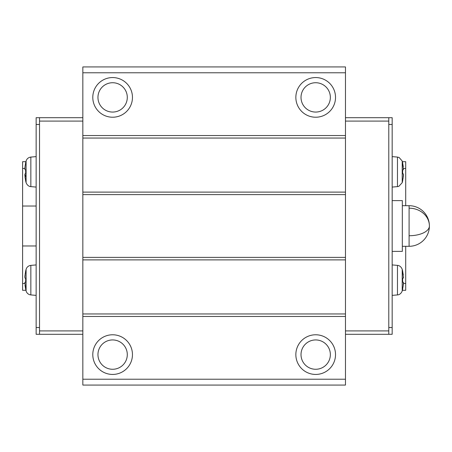 <?xml version="1.0" encoding="UTF-8"?>
<svg xmlns="http://www.w3.org/2000/svg" width="452" height="452" viewBox="0 0 452 452"><rect width="100%" height="100%" fill="white"/><g stroke="black" fill="none" stroke-linecap="round" stroke-linejoin="round"><path stroke-width="0.68" d="M25.922 161.697L22.6 161.697L22.6 206.027L36.137 206.027M24.854 168.466L22.6 168.466M24.854 283.534L22.6 283.534L22.6 290.303L25.922 290.303M39.522 124.469L36.137 124.469L36.137 117.701L39.522 117.701L39.522 334.299L82.84 334.299M39.522 334.299L36.137 334.299L36.137 327.531L39.522 327.531M82.84 379.222L82.84 385.064L345.469 385.064L345.469 379.222L82.84 379.222L82.84 316.457L345.469 316.457L345.469 379.222M82.84 72.778L345.469 72.778L345.469 66.936L82.84 66.936L82.84 316.457M39.522 330.915L82.84 330.915M39.522 117.701L82.84 117.701M345.469 117.701L388.788 117.701L388.788 334.299L392.172 334.299L392.172 327.531L388.788 327.531M388.788 334.299L345.469 334.299M82.84 135.543L345.469 135.543L345.469 316.457M345.469 72.778L345.469 135.543M95.219 87.886A19.831 19.831 0 0 0 103.118 114.797A19.831 19.831 0 0 0 130.029 106.904A19.831 19.831 0 0 0 122.13 79.987A19.831 19.831 0 0 0 95.219 87.886M333.09 106.904A19.831 19.831 0 0 0 325.191 79.987A19.831 19.831 0 0 0 298.28 87.886A19.831 19.831 0 0 0 306.179 114.797A19.831 19.831 0 0 0 333.09 106.904M82.84 138.052L345.469 138.052M82.84 192.111L345.469 192.111M82.84 194.614L345.469 194.614M82.84 257.386L345.469 257.386M82.84 259.889L345.469 259.889M82.84 313.954L345.469 313.954M95.219 345.096A19.831 19.831 0 0 0 103.118 372.013A19.831 19.831 0 0 0 130.029 364.114A19.831 19.831 0 0 0 122.13 337.203A19.831 19.831 0 0 0 95.219 345.096M333.09 364.114A19.831 19.831 0 0 0 325.191 337.203A19.831 19.831 0 0 0 298.28 345.096A19.831 19.831 0 0 0 306.179 372.013A19.831 19.831 0 0 0 333.09 364.114M39.522 121.085L82.84 121.085M36.137 124.469L36.137 327.531M388.788 117.701L392.172 117.701L392.172 327.531M402.325 246.306L405.71 246.306L405.71 290.303L402.387 290.303M402.387 161.697L405.71 161.697L405.71 205.694L409.094 205.694L409.094 208.18A20.306 17.82 -0 0 1 429.4 226A20.306 20.306 0 0 0 409.094 205.694M388.788 330.915L345.469 330.915M99.751 347.571A14.667 14.667 0 0 1 119.656 341.735A14.667 14.667 0 0 1 125.498 361.64A14.667 14.667 0 0 1 105.593 367.476A14.667 14.667 0 0 1 99.751 347.571M99.751 90.36A14.667 14.667 0 0 1 119.656 84.524A14.667 14.667 0 0 1 125.498 104.429A14.667 14.667 0 0 1 105.593 110.265A14.667 14.667 0 0 1 99.751 90.36M328.559 104.429A14.667 14.667 0 0 0 322.717 84.524A14.667 14.667 0 0 0 302.812 90.36A14.667 14.667 0 0 0 308.654 110.265A14.667 14.667 0 0 0 328.559 104.429M328.559 361.64A14.667 14.667 0 0 0 322.717 341.735A14.667 14.667 0 0 0 302.812 347.571A14.667 14.667 0 0 0 308.654 367.476A14.667 14.667 0 0 0 328.559 361.64M388.788 121.085L345.469 121.085M388.788 124.469L392.172 124.469M403.466 283.336L405.71 283.534M403.455 168.466L405.71 168.466M22.6 283.534L22.6 206.027M22.6 245.973L36.137 245.973M403.382 278.053L402.664 271.369M402.664 271.353L403.308 275.076M402.212 278.121L403.308 278.121L402.664 278.121L402.664 282.178L402.664 278.121L403.308 278.121L403.466 276.963M403.274 282.178L402.664 282.178L403.416 282.359L403.06 286.907M403.45 283.703L403.433 283.992M403.421 284.133L402.67 288.924M403.308 282.178L402.664 282.178M403.382 169.754L402.664 163.07L403.308 166.771M402.212 169.822L403.308 169.822L402.664 169.822L402.664 173.879L402.664 169.822L403.308 169.822L403.466 168.664M403.274 173.879L402.664 173.879L403.416 174.06L403.06 178.613M403.45 175.404L403.433 175.692M403.421 175.834L402.67 180.625M403.308 173.879L402.664 173.879M24.888 167.867L25.244 165.104M25.645 163.053L25.001 166.771L25.001 169.822L25.645 169.822L25.645 173.879L25.001 173.879L26.097 173.879M24.928 173.947L25.645 173.879L25.645 169.822L25.001 169.822M24.843 175.037L25.645 180.647L24.996 176.907M25.035 169.822L25.645 169.822M24.928 282.246L25.645 288.93L25.001 285.229M26.097 282.178L25.001 282.178L25.645 282.178L25.645 278.121L25.645 282.178L25.001 282.178L24.843 283.336M25.035 278.121L25.645 278.121L24.894 277.94L25.25 273.387M24.86 276.596L24.877 276.308M24.888 276.166L25.64 271.375M25.001 278.121L25.645 278.121M392.172 226L392.172 200.615L402.325 200.615L402.325 251.385L392.172 251.385L392.172 226M392.172 295.382L397.466 294.919L397.466 265.38L392.172 264.923M397.466 294.919C397.856 294.975 400.8 294.653 402.212 290.964L402.212 269.335C400.8 265.646 397.856 265.324 397.466 265.38M392.172 187.077L397.466 186.619L397.466 157.081L392.172 156.618M397.466 186.619L398.901 186.292L402.212 182.664L402.212 161.036L399.116 157.499L397.466 157.081M36.137 156.618L30.843 157.081L30.843 186.619L36.137 187.077M30.843 157.081C28.442 157.415 26.86 158.731 26.097 161.036L26.097 182.664C27.634 186.535 30.685 186.682 30.843 186.619M24.894 174.06A40.612 19.47 0 0 0 26.097 177.037M36.137 264.923L30.843 265.38L30.843 294.919L36.137 295.382M30.843 265.38L29.905 265.55C27.967 266.138 26.696 267.403 26.097 269.335L26.097 290.964L26.476 291.947C27.414 293.693 28.871 294.681 30.843 294.919M409.094 235.735A20.306 9.735 -0 0 0 429.4 226A20.306 20.306 0 0 1 409.094 246.306L409.094 208.18M402.715 271.353A40.612 40.612 0 0 0 402.212 269.335M402.212 290.964A40.612 40.612 0 0 0 402.715 288.947M402.715 163.053A40.612 40.612 0 0 0 402.212 161.036M402.212 182.664A40.612 40.612 0 0 0 402.715 180.647M26.097 161.036A40.612 40.612 0 0 0 25.594 163.053M25.594 180.647A40.612 40.612 0 0 0 26.097 182.664M25.594 288.947A40.612 40.612 0 0 0 26.097 290.964M26.097 269.335A40.612 40.612 0 0 0 25.594 271.353M405.71 246.306L409.094 246.306M402.325 205.694L405.71 205.694"/></g></svg>
